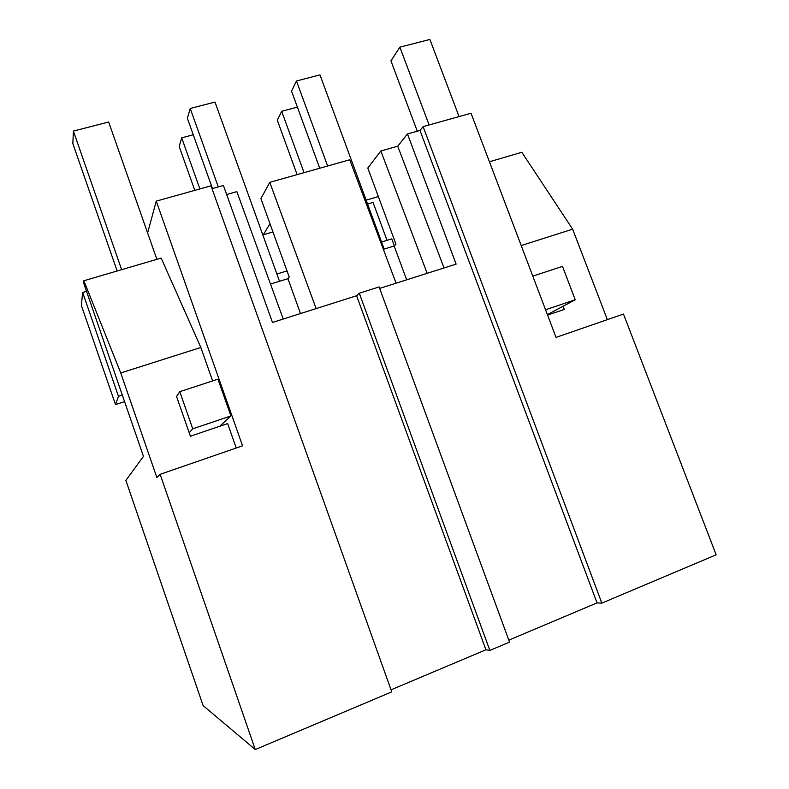 <?xml version="1.0" encoding="UTF-8"?>
<svg xmlns="http://www.w3.org/2000/svg" width="789" height="789" viewBox="0 0 789 789"><rect width="100%" height="100%" fill="white"/><g stroke="black" fill="none" stroke-linecap="round" stroke-linejoin="round"><path stroke-width="1.18" d="M423.111 126.625L601.849 603.121L597.036 602.904L419.985 130.451L423.111 126.625L471.033 113.241L556.028 337.396L623.488 314.071L716.156 554.815L601.849 603.121M508.816 640.135L597.036 602.904M489.861 650.432L359.291 293.212L379.114 286.93L509.546 642.118L489.861 650.432L485.925 649.791L391.038 689.823M147.612 232.942L156.261 201.126L211.008 185.839L391.768 691.874L255.271 749.55L203.108 705.573L125.875 480.393L143.46 456.377L83.634 282.916L83.851 280.756L120.747 372.96L156.863 477.532L160.128 474.327L255.271 749.55M366.145 200.15L378.355 196.56M419.985 130.451L407.479 133.952L397.735 146.202L380.84 150.975L367.802 168.027L395.97 244.215L394.155 245.99L383.365 249.314M407.479 133.952L456.121 264.118L379.657 288.409M607.352 319.644L572.646 229.175L521.825 152.267L489.436 161.765M406.66 279.829L394.155 245.99M380.84 150.975L427.165 273.319M397.735 146.202L444.049 267.954M212.024 188.67L223.425 185.484L272.481 322.454L356.598 295.737L485.925 649.791M359.291 293.212L356.598 295.737M270.006 223.77L263.27 234.826M367.585 204.045L373.049 202.438L387.034 240.329M547.576 315.097L564.293 309.426L563.09 306.25M572.646 229.175L521.204 245.547M394.322 245.823L391.758 238.889L381.57 241.996M396.078 283.192L349.734 159.763L269.769 182.348L260.922 198.581L289.218 277.047L287.936 278.695L270.499 284.06M269.769 182.348L316.142 308.588M262.816 234.964L272.964 231.966M287.009 270.923L276.87 274.02M300.501 313.549L287.936 278.695M226.66 194.518L236.858 191.638L283.231 319.032M156.261 201.126L242.548 445.824L160.128 474.327M179.774 391.669L192.753 428.822L230.921 415.941L217.961 379.174L179.774 391.669L176.539 396.472L190.405 436.209L227.646 423.585L236.236 448.004M212.626 380.919L200.85 347.476L161.173 258.072L83.851 280.756M200.85 347.476L120.747 372.96M124.583 401.631L115.5 404.589L81.346 305.343L82.658 292.433L86.524 291.289M115.5 404.589L118.449 396.285L122.305 395.033M82.658 292.433L118.449 396.285M304.051 172.663L281.673 111.308L297.384 107.136M281.673 111.308L277.314 120.244L297.108 174.625M199.893 188.946L181.687 137.848L193.256 134.771M181.687 137.848L179.182 146.488L194.794 190.366M319.752 168.235L291.526 91.1L296.457 80.981L319.969 74.896L384.174 249.058M327.632 166.006L296.457 80.981M212.468 188.551L187.368 118.291L190.228 108.478L215.002 102.067L279.493 281.288M218.287 186.924L190.228 108.478M545.554 309.761L575.23 299.741L547.408 314.653M417.282 131.211L390.949 60.881L399.875 47.162L429.098 124.948M459.06 116.585L429.897 39.45L399.875 47.162M575.23 299.741L562.498 266.396L532.792 276.12M230.921 415.941L219.697 426.277M192.753 428.822L189.182 432.678M117.147 270.992L72.844 143.578L73.397 131.082L121.644 269.67M156.873 259.334L108.665 122.019L73.397 131.082"/></g></svg>

